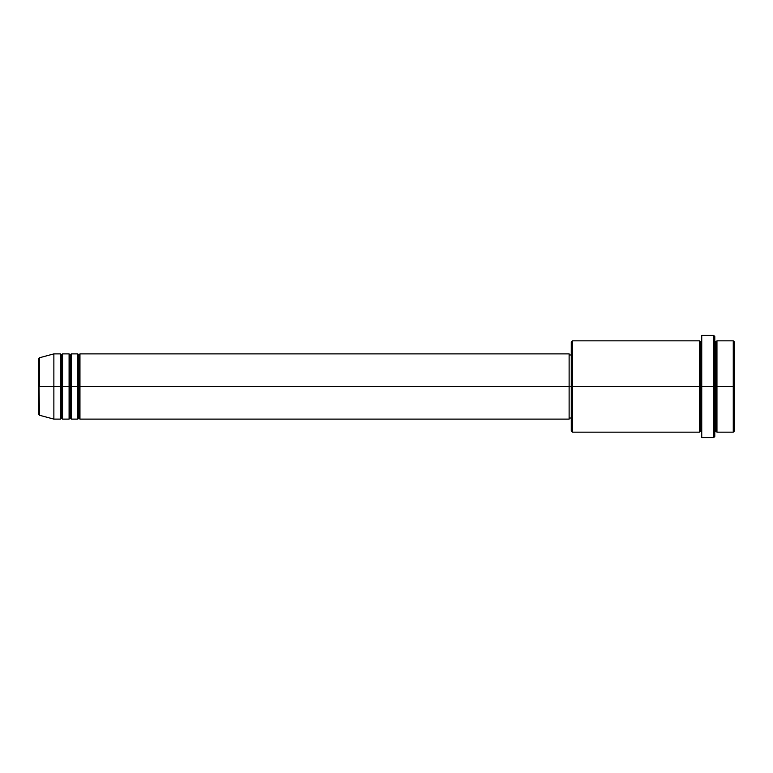 <?xml version="1.0" encoding="UTF-8"?>
<svg xmlns="http://www.w3.org/2000/svg" width="773" height="773" viewBox="0 0 773 773"><rect width="100%" height="100%" fill="white"/><g stroke="black" fill="none" stroke-linecap="round" stroke-linejoin="round"><path stroke-width="1.16" d="M38.65 386.5L38.65 414.202L38.65 386.5L38.65 414.202L39.452 415.246L38.65 358.798L38.65 386.5L53.868 386.5L39.452 386.5L39.452 357.754L39.452 386.5L39.452 357.754L38.65 358.798L38.65 386.5M715.875 341.927L716.958 340.845L716.958 386.5L733.268 386.5L733.268 432.155L733.268 386.5L734.35 386.5L734.35 341.937L734.35 431.063L734.35 386.5L716.958 386.5L716.958 340.845L716.958 386.5L714.783 386.5L714.783 436.503L714.783 386.5L572.387 386.5L572.387 432.155L572.387 386.5L569.121 386.5L569.121 419.111L569.121 386.5L79.957 386.5L79.957 353.889L79.957 386.5L78.875 386.5L78.875 354.971L78.875 386.5L77.783 386.5L77.783 353.889L77.783 386.5L71.261 386.5L71.261 353.889L71.261 386.5L70.179 386.5L70.179 354.971L70.179 386.5L69.087 386.5L69.087 353.889L69.087 386.5L62.565 386.5L62.565 353.889L62.565 386.5L61.482 386.5L61.482 354.971L61.482 386.5L60.391 386.5L60.391 353.889L60.391 386.5L53.868 386.5L53.868 419.111L53.868 386.5L60.391 386.5L60.391 353.889L53.868 353.889L53.868 386.5L53.868 353.889L39.452 357.754M78.865 386.5L78.865 354.971L78.865 386.5M70.169 386.5L70.169 354.971L70.169 386.5M61.473 386.5L61.473 354.971L61.473 386.5M78.875 354.971L79.957 353.889L79.957 386.5L569.121 386.5L569.121 353.889L569.121 386.5L571.295 386.5L571.295 431.063L571.295 341.937L571.295 386.5L699.565 386.5L699.565 340.845L699.565 386.5L699.565 340.845L572.387 340.845L572.387 386.5L572.387 340.845L571.295 341.937M701.739 436.61L701.739 335.414L701.739 386.5L713.701 386.5L713.701 437.586L713.701 335.414L713.701 386.5L715.875 386.5L715.875 341.927L715.875 431.073L715.875 386.5L716.958 386.5L716.958 432.155L733.268 432.155L734.35 431.063M715.866 386.5L715.866 341.927L715.866 386.5M700.647 386.5L700.647 341.927L700.647 386.5M700.647 431.073L699.565 432.155L699.565 386.5L700.657 386.5L700.657 341.927L700.657 431.073L700.657 386.5L701.739 386.5L701.739 437.344M77.783 419.111L77.783 353.889L71.261 353.889L71.261 419.111L77.783 419.111L78.865 418.029M70.169 418.029L69.087 419.111L69.087 386.5L71.261 386.5L71.261 419.111L71.261 386.5L79.957 386.5L79.957 419.111L79.957 386.5L79.957 419.111L569.121 419.111M61.473 418.029L60.391 419.111L60.391 386.5L60.391 419.111L60.391 386.5L61.482 386.5L61.482 418.029L61.482 386.5L62.565 386.5L62.565 419.111L69.087 419.111M69.087 386.5L69.087 353.889L62.565 353.889L62.565 386.5L69.087 386.5L69.087 419.111L69.087 386.5M733.268 386.5L733.268 340.845L733.268 386.5M714.783 336.497L714.783 386.5L714.783 336.497L713.701 335.414L701.739 335.414M699.565 386.5L699.565 432.155L699.565 386.5M716.958 386.5L716.958 432.155L716.958 386.5M62.565 386.5L62.565 419.111L62.565 386.5M70.179 386.5L70.179 418.029L70.179 386.5M77.783 386.5L77.783 419.111L77.783 386.5M78.875 386.5L78.875 418.029L78.875 386.5M78.865 354.971L77.783 353.889M70.179 354.971L71.261 353.889M70.169 354.971L69.087 353.889M61.482 354.971L62.565 353.889M61.473 354.971L60.391 353.889M699.565 432.155L572.387 432.155L571.295 431.063M701.739 437.586L713.701 437.586L714.783 436.503M715.866 341.927L714.783 340.845M700.647 341.927L699.565 340.845M700.657 341.927L701.739 340.845M571.295 418.019L569.121 418.019M60.391 419.111L53.868 419.111L39.452 415.246M734.35 341.937L733.268 340.845L716.958 340.845M571.295 354.981L569.121 354.981M569.121 353.889L79.957 353.889M700.657 431.073L701.739 432.155M715.866 431.073L714.783 432.155M715.875 431.073L716.958 432.155M61.482 418.029L62.565 419.111M70.179 418.029L71.261 419.111M78.875 418.029L79.957 419.111"/></g></svg>
